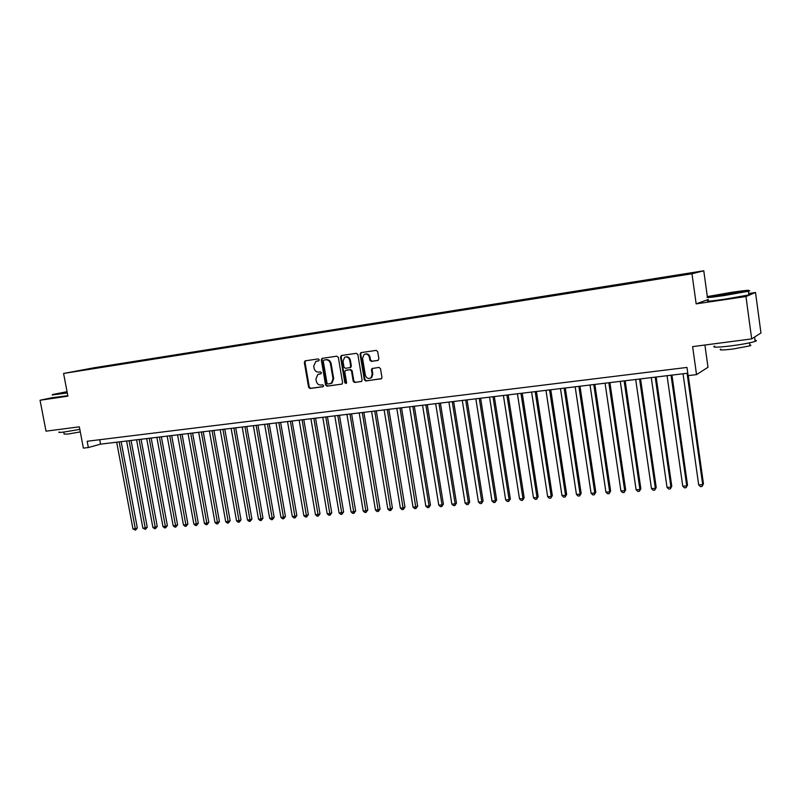 <?xml version="1.0" encoding="UTF-8"?>
<svg xmlns="http://www.w3.org/2000/svg" width="801" height="801" viewBox="0 0 801 801"><rect width="100%" height="100%" fill="white"/><g stroke="black" fill="none" stroke-linecap="round" stroke-linejoin="round"><path stroke-width="1.2" d="M319.229 359.769L318.207 358.918L305.301 360.82L304.33 362.382L308.585 387.273L310.037 388.485L322.943 386.753L323.634 385.661L322.613 384.81L320.931 385.041C318.528 385.091 316.976 383.789 316.275 381.126L315.924 379.053L317.787 374.518L321.031 373.727L321.431 372.735L320.41 371.874L318.738 372.115C316.325 372.185 314.773 370.883 314.082 368.22L313.722 366.137L315.794 361.461L318.778 360.8L319.229 359.769M689.971 273.051L683.954 274.092L689.971 273.051M377.842 360.48L378.893 358.868L377.702 351.639L376.17 350.397L361.091 352.61L360.06 354.222L364.315 379.744L365.817 380.986L381.566 378.623L381.947 377.361L380.505 368.66L378.983 367.409L371.934 368.57L371.464 369.912L372.185 374.217L371.053 377.712C368.4 379.183 366.508 378.332 365.366 375.148L362.563 358.327L364.095 354.503C366.648 353.451 368.41 354.402 369.381 357.346L369.852 360.16L371.364 361.401L378.102 360.41M52.676 397.576L40.05 400.25L46.027 431.178L79.329 426.823L83.384 448.129L88.34 447.539L87.149 441.261L686.978 367.429L688.129 375.629L696.53 374.618L707.994 367.269L704.91 345.021M708.304 299.474L696.159 303.859L745.961 296.54L751.678 338.903L692.625 346.623L696.53 374.618M696.159 303.859L691.974 273.772L63.579 373.456L93.957 367.789L703.769 270.788L691.974 273.772M40.05 400.25L67.915 396.155L63.579 373.456M338.332 357.406L336.851 356.175L322.282 358.327L321.291 359.899L325.556 384.981L327.018 386.202L342.107 384.029L342.588 382.678L338.332 357.406M341.526 355.494L356.345 353.311L357.847 354.543L362.102 380.044L361.662 381.356L354.703 382.488L353.211 381.246L351.489 370.953L349.997 369.722L345.331 370.493L344.79 371.894L346.583 382.568L346.252 383.509L344.841 382.808L340.515 357.086L341.526 355.494M745.961 296.54L755.523 292.495L760.95 332.976L751.678 338.903M93.617 368.039L102.007 366.608L93.617 368.039M675.814 275.995L678.197 274.963L105.442 366.047L99.644 367.649M675.844 275.544L693.806 272.69L688.86 273.922L668.104 277.436L81.702 370.493L99.865 367.088M707.353 296.73L703.769 270.788M755.523 292.495L748.705 293.496M88.34 447.539L100.546 444.154L687.789 373.196M99.714 439.719L100.546 444.154M105.562 366.708L105.442 366.047M361.521 381.466L355.354 382.297L353.862 381.056L352.14 370.783L350.658 369.551L346.202 370.202M318.838 360.77L316.936 361.101M319.018 374.067L321.071 373.697M305.652 360.77L305.021 362.222L309.276 387.083L310.718 388.295L323.304 386.603M321.942 358.427L322.583 358.277L321.972 359.739L326.227 384.79L327.689 386.012L342.027 384.09M323.964 360.08L323.274 361.181L327.008 383.218L328.04 384.079L331.364 383.228L333.006 378.833L330.453 363.724C329.752 361.041 328.18 359.739 325.747 359.819L324.505 359.949M330.623 383.619L332.025 383.038L333.677 378.653L333.006 378.833M324.645 359.919L326.428 359.659C328.861 359.579 330.423 360.881 331.123 363.554L333.677 378.653M341.136 355.624L341.807 355.464L341.176 356.926L345.501 382.618L346.302 383.479M349.697 360.26C348.795 357.426 347.103 356.455 344.63 357.356L342.998 361.231L343.989 367.108L345.471 368.34L350.147 367.559L350.688 366.157L349.697 360.26L350.357 360.1C349.606 357.526 348.075 356.485 345.762 356.966M349.927 367.679L350.798 367.389L351.339 365.987L350.688 366.157M350.357 360.1L351.339 365.987M365.366 354.032C367.719 353.531 369.271 354.583 370.022 357.186L370.493 359.989L372.004 361.231L378.242 360.34M370.162 378.272L371.694 377.521L372.815 374.037L372.185 374.217M372.725 368.28L372.105 369.732L372.815 374.037M361.381 352.57L360.71 354.062L364.956 379.554L366.468 380.795L381.356 378.793M116.686 442.202L132.966 528.92L135.429 528.73L137.321 527.989L121.151 441.661M137.321 527.989L135.549 530.132L119.159 441.912M135.549 530.132L132.966 528.92M67.054 391.679L52.656 394.513L67.224 392.56M67.294 392.941L52.175 394.993M59.775 393.371L67.094 391.899M67.184 392.33L60.035 393.411M79.81 429.366L64.28 431.999C59.644 432.58 57.982 432.56 59.284 431.949M67.234 428.405L60.896 429.236M80.29 431.909L67.735 434.092L64.12 434.042L63.74 432.069M67.825 395.674L52.696 397.686M67.174 392.27L63.639 392.921M731.433 292.345L708.725 296.34C704.8 297.491 710.056 297.031 724.494 294.968L748.164 290.753C750.707 289.832 745.13 290.363 731.433 292.345M748.324 290.713C750.056 290.623 750.197 290.773 748.725 291.184L724.474 295.499C710.117 297.551 704.61 298.052 707.964 296.981M729.741 292.986L737.731 292.285L718.016 295.068L729.741 292.986M735.789 292.695L720.349 295.098M754.993 340.275C756.865 340.395 756.915 340.765 755.143 341.406C750.537 342.848 742.607 344.33 731.353 345.842C716.995 347.544 711.458 347.604 714.722 346.042M736.57 340.876L725.265 342.357M749.836 344.991C751.178 345.091 751.218 345.371 749.956 345.842L732.855 349.036C722.512 350.247 718.507 350.267 720.85 349.116M748.815 294.337C750.667 294.257 750.697 294.458 748.895 294.938L724.975 299.184C710.617 301.206 705.11 301.677 708.454 300.575M755.663 336.35L753.861 337.501M126.588 441.011L142.868 528.149L145.361 527.959L147.244 527.208L131.064 440.47M147.244 527.208L145.472 529.371L129.081 440.71M145.472 529.371L142.868 528.149M136.581 439.799L152.871 527.368L155.394 527.178L157.256 526.427L141.076 439.258M157.256 526.427L155.494 528.6L139.104 439.499M155.494 528.6L154.483 528.68L152.871 527.368M146.683 438.578L162.973 526.587L165.517 526.387L167.369 525.646L151.179 438.037M167.369 525.646L165.607 527.819L149.216 438.277M165.607 527.819L164.585 527.899L162.973 526.587M156.876 437.346L173.176 525.796L175.739 525.596L177.582 524.845L161.381 436.805M177.582 524.845L175.819 527.028L159.439 437.036M175.819 527.028L174.788 527.108L173.176 525.796M167.169 436.104L183.479 524.995L186.072 524.795L187.885 524.044L171.684 435.564M187.885 524.044L186.132 526.237L169.762 435.794M186.132 526.237L185.101 526.317L183.479 524.995M177.562 434.853L193.882 524.184L196.495 523.984L198.298 523.233L182.097 434.302M198.298 523.233L196.545 525.436L180.185 434.532M196.545 525.436L195.504 525.516L193.882 524.184M188.065 433.581L204.385 523.363L207.028 523.163L208.811 522.412L192.61 433.031M208.811 522.412L207.069 524.625L190.708 433.261M207.069 524.625L206.007 524.705L204.385 523.363M198.678 432.3L214.998 522.542L217.662 522.332L219.434 521.581L203.224 431.749M219.434 521.581L217.692 523.804L201.341 431.979M217.692 523.804L216.62 523.884L214.998 522.542M209.391 430.998L225.712 521.711L228.405 521.501L230.157 520.74L213.947 430.447M230.157 520.74L228.415 522.983L212.085 430.678M228.415 522.983L227.344 523.063L225.712 521.711M220.205 429.696L236.535 520.87L239.259 520.66L240.991 519.899L224.781 429.146M240.991 519.899L239.259 522.142L222.928 429.366M239.259 522.142L238.167 522.232L236.535 520.87M231.139 428.375L247.469 520.019L250.222 519.799L251.935 519.048L235.724 427.824M251.935 519.048L250.202 521.301L233.892 428.044M250.202 521.301L249.101 521.381L247.469 520.019M242.182 427.043L258.513 519.158L261.286 518.938L262.988 518.177L246.778 426.482M262.988 518.177L261.266 520.45L244.966 426.703M261.266 520.45L260.155 520.53L258.513 519.158M253.346 425.691L269.667 518.287L272.48 518.077L274.162 517.306L257.942 425.131M274.162 517.306L272.44 519.589L256.15 425.351M272.44 519.589L271.309 519.679L269.667 518.287M264.62 424.33L280.941 517.416L283.774 517.196L285.436 516.425L269.226 423.769M285.436 516.425L283.724 518.718L267.454 423.989M283.724 518.718L282.593 518.808L280.941 517.416M276.005 422.948L292.335 516.525L295.199 516.305L296.841 515.544L280.63 422.397M296.841 515.544L295.128 517.836L278.878 422.608M295.128 517.836L293.977 517.927L292.335 516.525M287.519 421.566L303.839 515.634L306.733 515.413L308.355 514.643L292.145 421.006M308.355 514.643L306.643 516.955L290.413 421.216M306.643 516.955L305.491 517.035L303.839 515.634M299.153 420.155L315.464 514.733L318.387 514.502L319.989 513.731L303.789 419.594M319.989 513.731L318.287 516.054L302.077 419.804M318.287 516.054L317.116 516.144L315.464 514.733M310.908 418.733L327.209 513.821L330.172 513.591L331.754 512.81L315.554 418.172M331.754 512.81L330.052 515.143L313.862 418.382M330.052 515.143L328.871 515.243L327.209 513.821M322.783 417.301L339.083 512.89L342.077 512.66L343.629 511.889L327.439 416.74M343.629 511.889L341.937 514.232L325.777 416.941M341.937 514.232L340.745 514.322L339.083 512.89M334.788 415.849L351.088 511.959L354.102 511.729L355.644 510.948L339.464 415.288M355.644 510.948L353.952 513.301L337.812 415.489M353.952 513.301L352.75 513.401L351.088 511.959M346.923 414.387L363.213 511.018L366.257 510.778L367.779 510.007L351.599 413.817M367.779 510.007L366.097 512.37L349.977 414.017M366.097 512.37L364.876 512.46L363.213 511.018M359.188 412.895L375.469 510.067L378.553 509.826L380.044 509.046L363.874 412.335M380.044 509.046L378.372 511.428L362.272 412.525M378.372 511.428L377.131 511.519L375.469 510.067M371.584 411.404L387.854 509.106L390.968 508.855L392.44 508.074L376.29 410.833M392.44 508.074L390.768 510.467L374.708 411.023M390.768 510.467L389.526 510.567L387.854 509.106M384.12 409.892L400.38 508.124L403.534 507.884L404.976 507.103L388.835 409.321M404.976 507.103L403.314 509.506L387.273 409.501M403.314 509.506L402.052 509.596L400.38 508.124M396.795 408.36L413.036 507.143L416.22 506.893L417.641 506.112L401.511 407.789M417.641 506.112L415.989 508.525L399.989 407.969M415.989 508.525L414.708 508.625L413.036 507.143M409.611 406.808L425.832 506.152L429.056 505.902L430.447 505.111L414.337 406.237M430.447 505.111L428.795 507.534L429.056 505.902L412.835 406.417M428.795 507.534L427.514 507.634L425.832 506.152M422.558 405.246L438.768 505.141L442.032 504.89L443.394 504.099L427.293 404.665M443.394 504.099L441.751 506.542L442.032 504.89L425.822 404.845M441.751 506.542L440.45 506.643L438.768 505.141M435.664 403.664L451.854 504.129L455.148 503.869L456.48 503.078L440.41 403.083M456.48 503.078L454.848 505.531L455.148 503.869L438.958 403.263M454.848 505.531L453.536 505.631L451.854 504.129M448.91 402.062L465.081 503.098L468.415 502.838L469.716 502.047L453.656 401.481M469.716 502.047L468.094 504.51L468.415 502.838L452.245 401.651M468.094 504.51L466.763 504.61L465.081 503.098M462.297 400.44L478.457 502.057L481.822 501.796L483.103 501.005L467.063 399.869M483.103 501.005L481.491 503.479L481.822 501.796L465.671 400.029M481.491 503.479L480.139 503.579L478.457 502.057M475.844 398.808L491.984 501.005L495.388 500.745L496.64 499.944L480.62 398.227M496.64 499.944L495.028 502.437L495.388 500.745L479.258 398.387M495.028 502.437L493.666 502.537L491.984 501.005M489.551 397.146L505.661 499.944L509.106 499.674L510.327 498.883L494.327 396.565M510.327 498.883L508.725 501.376L509.106 499.674L492.995 396.735M508.725 501.376L507.353 501.486L505.661 499.944M503.408 395.474L519.499 498.863L522.973 498.592L524.164 497.801L508.194 394.893M524.164 497.801L522.582 500.315L522.973 498.592L506.903 395.053M522.582 500.315L521.191 500.415L519.499 498.863M517.426 393.782L533.486 497.781L537.01 497.501L538.172 496.71L522.222 393.201M538.172 496.71L536.59 499.233L537.01 497.501L520.96 393.351M536.59 499.233L535.188 499.343L533.486 497.781M531.614 392.069L547.644 496.68L551.208 496.4L552.33 495.599L536.42 391.479M552.33 495.599L550.768 498.142L551.208 496.4L535.178 391.629M550.768 498.142L549.336 498.252L547.644 496.68M545.962 390.327L561.962 495.569L565.566 495.288L566.657 494.487L550.778 389.747M566.657 494.487L565.095 497.031L565.566 495.288L549.566 389.897M565.095 497.031L563.664 497.141L561.962 495.569M560.47 388.575L576.44 494.437L580.094 494.157L581.146 493.356L565.296 387.994M581.146 493.356L579.604 495.919L580.094 494.157L564.124 388.135M579.604 495.919L578.142 496.029L576.44 494.437M575.158 386.803L591.098 493.296L594.793 493.015L595.814 492.204L579.994 386.222M595.814 492.204L594.282 494.788L594.793 493.015L578.863 386.352M594.282 494.788L592.8 494.898L591.098 493.296M590.027 385.011L605.926 492.144L609.661 491.854L610.642 491.053L594.863 384.42M610.642 491.053L609.12 493.646L609.661 491.854L593.771 384.55M609.12 493.646L607.629 493.756L605.926 492.144M605.065 383.188L620.925 490.983L624.71 490.693L625.661 489.882L609.911 382.598M625.661 489.882L624.149 492.485L624.71 490.693L608.85 382.728M624.149 492.485L622.637 492.605L620.925 490.983M620.284 381.346L636.114 489.801L639.939 489.501L640.85 488.69L625.14 380.765M640.85 488.69L639.348 491.313L639.939 489.501L624.119 380.886M639.348 491.313L637.816 491.434L636.114 489.801M635.694 379.484L651.473 488.61L655.348 488.31L656.219 487.499L640.55 378.903M656.219 487.499L654.727 490.132L655.348 488.31L639.568 379.023M654.727 490.132L653.185 490.242L651.473 488.61M651.283 377.601L667.023 487.398L670.938 487.088L671.779 486.277L656.149 377.011M671.779 486.277L670.297 488.93L670.938 487.088L655.208 377.131M670.297 488.93L668.735 489.051L667.023 487.398M667.063 375.699L682.762 486.177L686.727 485.867L687.518 485.056L671.949 375.108M687.518 485.056L686.057 487.709L686.727 485.867L671.048 375.218M686.057 487.709L684.475 487.839L682.762 486.177M683.043 373.767L698.692 484.935L702.707 484.625L703.458 483.804L688.269 375.609M703.458 483.804L702.006 486.487L702.707 484.625L687.068 373.276M702.006 486.487L700.404 486.607L698.692 484.935M317.546 360.951L316.866 361.121M319.749 373.887L319.068 374.067M310.718 388.295L310.037 388.485M309.276 387.083L308.585 387.273M305.021 362.222L304.33 362.382M327.689 386.012L327.018 386.202M326.227 384.79L325.556 384.981M321.972 359.739L321.291 359.899M331.123 363.554L330.453 363.724M326.428 359.659L325.747 359.819M355.354 382.297L354.703 382.488M353.862 381.056L353.211 381.246M352.14 370.783L351.489 370.953M350.658 369.551L349.997 369.722M346.463 370.132L345.802 370.312M345.501 382.618L344.841 382.808M341.176 356.926L340.515 357.086M372.004 361.231L371.364 361.401M370.493 359.989L369.852 360.16M370.022 357.186L369.381 357.346M372.105 369.732L371.464 369.912M366.468 380.795L365.817 380.986M364.956 379.554L364.315 379.744M360.71 354.062L360.06 354.222M305.531 360.79L304.991 360.911M332.025 383.038L331.364 383.228M350.798 367.389L350.147 367.559M371.694 377.521L371.053 377.712M372.565 368.39L371.934 368.57M361.301 352.62L360.65 352.77M748.895 294.938L748.404 291.274M749.546 342.848L749.956 345.842M755.143 341.406L754.592 337.271M748.164 290.753L748.725 291.184"/></g></svg>
